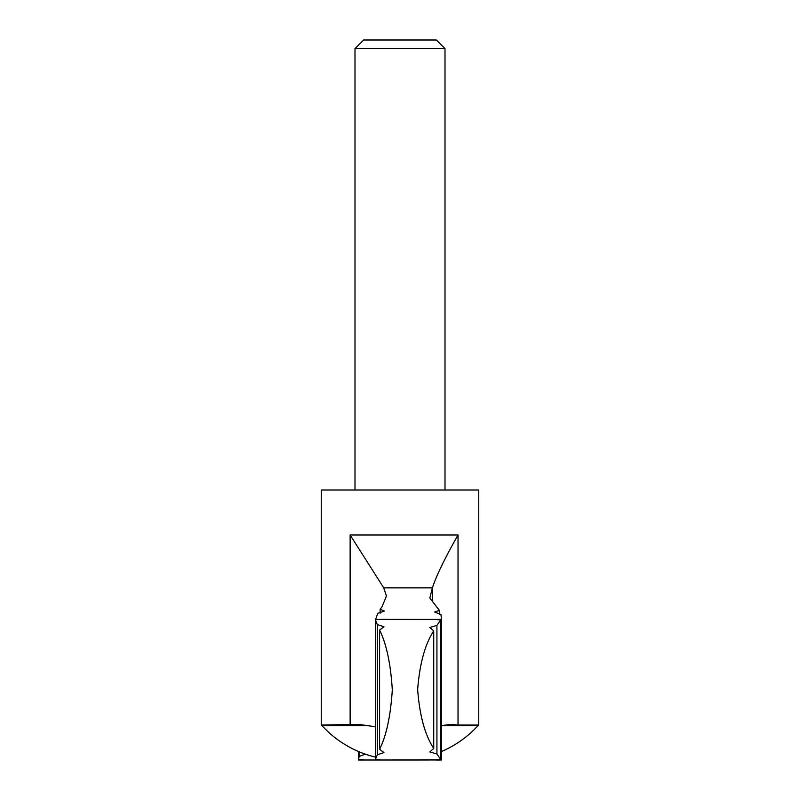 <?xml version="1.0" encoding="UTF-8"?>
<svg xmlns="http://www.w3.org/2000/svg" width="800" height="800" viewBox="0 0 800 800"><rect width="100%" height="100%" fill="white"/><g stroke="black" fill="none" stroke-linecap="round" stroke-linejoin="round"><path stroke-width="1.2" d="M433.74 748.46L433.74 630.91C425.05 644.1 419.68 663.64 417.65 689.54C419.61 715.49 424.97 735.13 433.74 748.46L429.81 751.9L436.93 754.02L440.68 759.44C433.85 759.92 434.13 760.1 441.52 759.97C434.13 760.1 433.85 759.92 440.68 759.44L440.68 619.93C433.85 619.45 434.13 619.28 441.52 619.4L440.91 614.48L434.64 612.03L439.4 610.4L429.81 598.03L432.39 587.85C436.38 575.66 444.92 558.04 458.03 534.99L350.13 534.99L383.74 587.85L432.39 587.85M375.55 619.77L377.71 613.31L384.45 611.06L380.14 609.24L382.01 606.8L386.44 596.03L383.74 587.85M365.33 754.15L359.09 756.47L359.09 751.77M445 48.63L355 48.63L363.63 40L436.37 40L445 48.63L445 490M355 48.63L355 490M359.71 724.46L321.25 725L321.25 490L478.75 490L478.75 725L458.03 725L458.03 534.99M359.46 724.46L375.32 726.79M441.62 725.62L450.03 724.46L458.03 725M380.14 613.19L380.14 609.24M321.25 725L321.91 725.56L369.48 725.56M439.4 614.35L439.4 610.4M380.88 760L435.58 759.96M435.58 619.42L380.88 619.38M433.74 630.91L429.81 627.48L436.93 625.36L440.68 619.93C433.85 619.45 434.13 619.28 441.52 619.4L441.63 759.6M379.58 749.31C386.4 735.66 390.64 715.83 392.3 689.81C390.67 663.69 386.43 643.77 379.58 630.06L379.58 749.31L383.97 752.56L377.31 754.82L377.31 624.56L375.32 619.67C382.47 619.38 382.5 619.33 375.4 619.53C382.5 619.33 382.47 619.38 375.32 619.67L375.32 759.7C382.47 760 382.5 760.04 375.4 759.84L375.4 759.7M377.31 754.82L375.32 759.7C382.47 760 382.5 760.04 375.4 759.84M358.37 759.6L358.48 759.97C365.87 760.1 366.15 759.92 359.32 759.44M358.48 759.97L359.09 756.47M377.31 624.56L383.97 626.81L379.58 630.06M436.93 754.02L436.93 625.36M350.13 725L350.13 534.99M441.9 725.56L478.09 725.56L478.75 725M432.36 600.52L432.36 587.98M358.38 751.46L358.38 759.6M419.13 760L363.79 760M321.91 725.56A105.75 105.75 0 0 0 375.32 757.08M441.62 751.46A105.75 105.75 0 0 0 478.09 725.56M441.62 619.75L441.62 759.6"/></g></svg>
